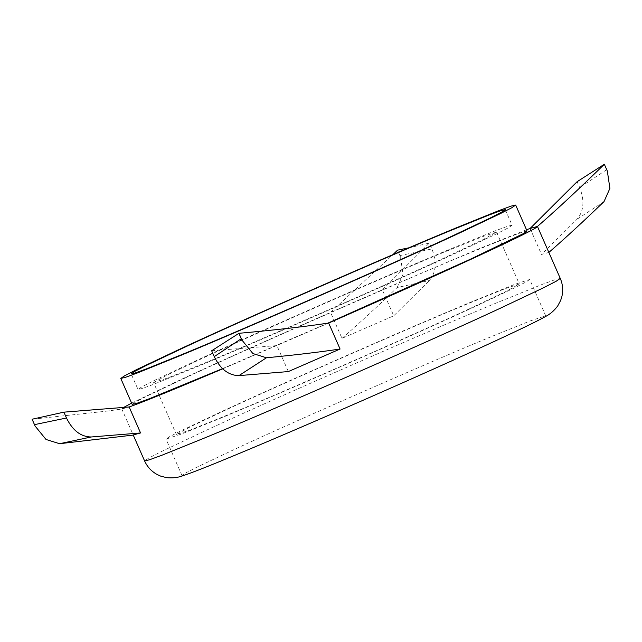 <?xml version="1.0" encoding="UTF-8"?>
<svg xmlns="http://www.w3.org/2000/svg" width="642" height="642" viewBox="0 0 642 642"><rect width="100%" height="100%" fill="white"/><g stroke="black" fill="none" stroke-linecap="round" stroke-linejoin="round"><path stroke-width="0.48" stroke-dasharray="3.21 2.41" d="M529.73 279.447L526.167 281.902L515.277 287.512L477.166 305.576C419.667 332.452 278.219 394.533 219.965 418.456L181.477 434.024L166.013 439.112L169.576 436.664L180.466 431.055L218.577 412.991C276.084 386.115 417.525 324.033 475.778 300.111L514.274 284.534L529.73 279.447L545.692 315.816L530.236 320.904L491.74 336.472C433.486 360.395 292.046 422.476 234.547 449.352L196.428 467.416L185.538 473.026L181.975 475.473L186.124 474.534L197.439 470.393L235.935 454.817C294.18 430.894 435.629 368.813 493.128 341.937L531.239 323.873L542.129 318.263L545.692 315.816M469.775 308.642C415.559 333.984 282.199 392.519 227.276 415.077L190.979 429.755L176.406 434.554L190.032 426.954L225.968 409.917C280.185 384.582 413.544 326.048 468.467 303.489L504.764 288.812L519.338 284.013L505.711 291.612L469.775 308.642M537.45 226.457L548.862 252.434L541.503 254.441L577.15 219.139C583.875 211.122 584.718 200.601 579.67 187.552L577.102 181.702M604.018 201.604L577.15 219.139M607.332 171.053L604.331 164.264M530.099 228.464L541.503 254.441M526.512 229.764L475.802 250.091L382.335 289.847L393.739 315.816L429.394 280.514C436.119 272.505 436.953 261.976 431.906 248.935L429.337 243.077L382.335 289.847L330.582 312.389L341.985 338.366L393.739 315.816M131.618 403.112L181.863 379.101C219.227 361.791 276.75 335.991 330.582 312.389L392.872 254.673M123.577 407.485L121.787 408.954L122.405 409.026L106.155 411.201L32.1 419.234M106.155 411.201L121.803 408.986L129.154 406.98M328.672 323.054L222.71 368.845M327.821 323.175L222.501 368.644M527.074 231.048L522.572 232.075L510.294 236.569L468.491 253.478C405.254 279.455 251.68 346.849 189.254 376.027L147.869 395.649L136.048 401.74L132.18 404.396M341.985 338.366C357.875 324.587 376.26 307.646 397.149 287.536L429.394 280.514M397.149 287.536L403.032 274.303L400.472 256.985L397.486 250.187M400.472 256.985L397.558 250.155M408.954 247.796L429.337 243.077M121.803 408.986L133.207 434.955L117.55 437.17M133.207 434.955L133.801 435.003M211.659 350.773L276.919 345.597L288.322 371.574M153.599 382.6L167.225 375L203.161 357.971C257.378 332.628 390.737 274.094 445.66 251.536L481.957 236.858L496.539 232.059L482.912 239.659L446.968 256.696C392.76 282.031 259.392 340.565 204.477 363.123L168.18 377.801L153.599 382.6L176.406 434.554M505.286 209.637L512.123 225.222L508.456 227.741L497.261 233.511L458.051 252.089C398.907 279.735 253.421 343.582 193.507 368.195L153.911 384.213L142.283 388.474L138.014 389.445L131.169 373.861M512.123 225.222L507.854 226.193L496.218 230.454L456.623 246.464C396.708 271.076 251.223 334.931 192.078 362.57L152.876 381.155L141.681 386.925L138.014 389.445M606.706 169.673L579.67 187.552M399.934 255.564L431.906 248.935M560.273 278.435L555.531 279.519L542.602 284.245L498.609 302.045C432.034 329.386 270.386 400.335 204.67 431.047L161.11 451.695L148.671 458.107L144.594 460.908M181.975 475.473L166.013 439.112M121.787 408.954L133.255 435.075M496.539 232.059L519.338 284.013"/><path stroke-width="0.96" d="M548.854 252.434C564.743 238.655 583.129 221.715 604.018 201.604L609.9 188.371L607.332 171.053L604.331 164.264L577.102 181.702L530.099 228.464L526.512 229.764M340.075 349.023C319.499 352.121 294.951 355.034 266.446 357.779L238.944 375.61L288.322 371.574L340.075 349.023L328.672 323.054C382.512 299.453 440.027 273.652 477.391 256.343C517.364 237.813 537.386 227.854 537.45 226.457C556.1 210.295 578.394 189.567 604.355 164.256M133.255 435.075L144.594 460.908L149.337 459.824L162.266 455.09L206.259 437.298C272.826 409.957 434.482 339.008 500.198 308.288L543.758 287.648L556.197 281.236L560.273 278.435L537.45 226.457L530.099 228.464M131.618 403.112L123.577 407.485M133.801 435.003L59.578 443.71L46.015 439.473L35.085 426.031L32.1 419.234L63.903 412.148L129.154 406.98C139.121 403.449 157.226 396.242 183.451 385.352L222.71 368.845M515.678 205.071L511.168 206.098L498.89 210.592L457.096 227.501C393.851 253.478 240.285 320.88 177.85 350.059L136.473 369.672L124.652 375.763L120.776 378.419L125.286 377.392L137.565 372.898L179.359 355.989C242.604 330.012 396.17 262.618 458.605 233.439L499.982 213.818L511.802 207.735L515.678 205.071L527.074 231.048L523.206 233.704L470 259.408L327.821 323.175M222.501 368.644L148.968 398.875L136.69 403.369L132.18 404.396L120.776 378.419M392.872 254.673L397.558 250.155L408.954 247.796M133.207 434.955L140.558 432.957L91.18 436.985C80.884 436.849 72.642 430.525 66.471 418.006L63.903 412.148M59.578 443.71L91.18 436.985M129.154 406.98L140.558 432.957M35.085 426.031L32.124 419.226M328.672 323.054C304.533 326.69 274.624 330.1 238.968 333.302L211.659 350.773L214.235 356.623C220.407 369.142 228.648 375.474 238.944 375.61M266.446 357.779L252.884 353.541L241.954 340.099L238.968 333.302M241.954 340.099L238.896 333.334M451.214 236.505C392.069 264.151 246.584 327.998 186.67 352.61L147.074 368.628L135.438 372.89L131.169 373.861L134.836 371.341L146.039 365.571L185.241 346.985C244.385 319.347 389.871 255.492 449.785 230.879L489.381 214.869L501.017 210.608L505.286 209.637L501.619 212.157L490.416 217.919L451.214 236.505M34.491 424.635L66.471 418.006M241.264 338.735L214.235 356.623M144.594 460.908C147.251 466.838 151.448 471.38 157.186 474.542L160.628 476.107L166.583 477.648C172.505 478.25 177.874 477.632 182.689 475.802C191.749 472.833 209.324 465.915 235.413 455.05C303.152 426.986 426.665 372.785 493.642 341.713C519.835 329.627 537.129 321.225 545.523 316.522C550.098 314.227 554.174 310.688 557.737 305.913L560.626 300.48L561.798 296.885C563.339 290.545 562.833 284.39 560.273 278.435"/></g></svg>
